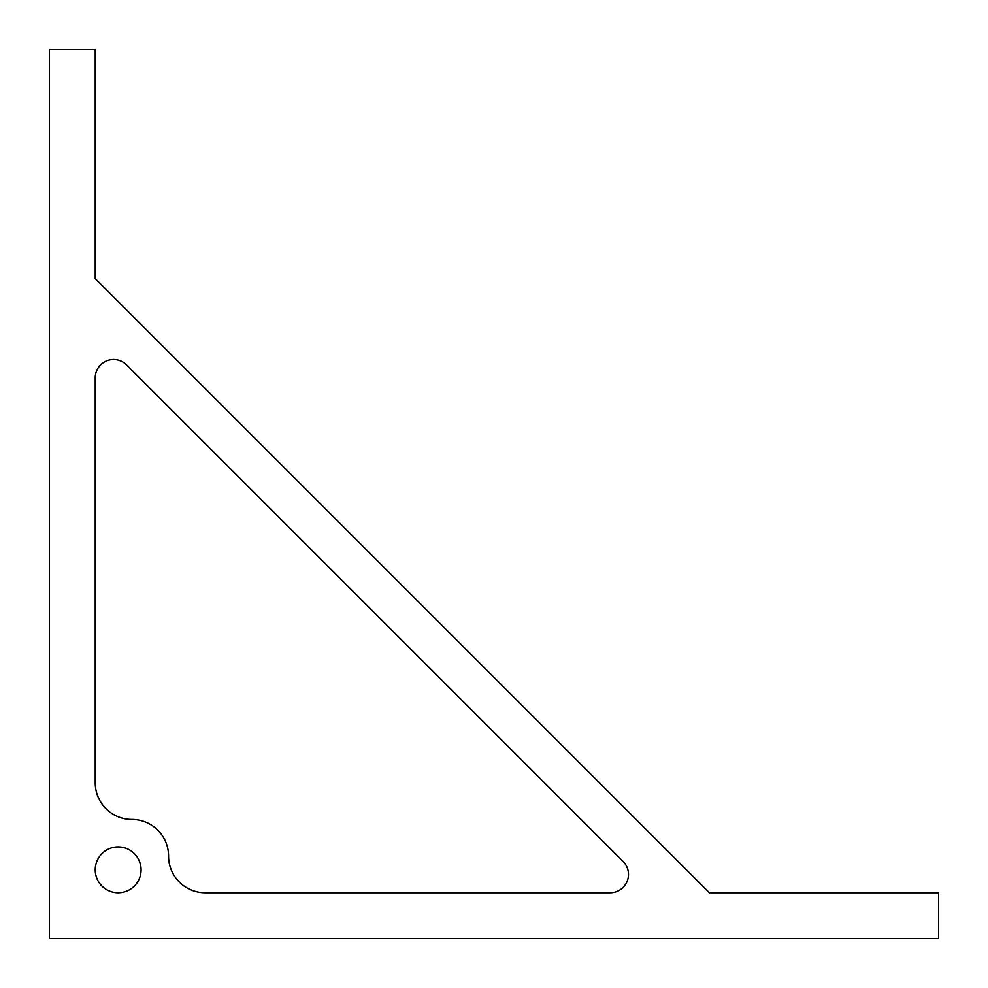 <?xml version="1.0" encoding="UTF-8"?>
<svg xmlns="http://www.w3.org/2000/svg" width="988" height="988" viewBox="0 0 988 988"><rect width="100%" height="100%" fill="white"/><g stroke="black" fill="none" stroke-linecap="round" stroke-linejoin="round"><path stroke-width="1.48" d="M95.231 869.848A22.922 22.922 0 0 0 118.152 892.769A22.922 22.922 0 0 0 141.074 869.848A22.922 22.922 0 0 0 118.152 846.926A22.922 22.922 0 0 0 95.231 869.848M628.491 874.429A18.34 18.34 0 0 0 623.119 861.462L126.538 364.881A18.34 18.34 0 0 0 95.231 377.836L95.231 782.755A36.667 36.667 0 0 0 131.898 819.435A36.667 36.667 0 0 1 168.565 856.102A36.667 36.667 0 0 0 205.245 892.769L610.164 892.769A18.34 18.34 0 0 0 628.491 874.429M49.4 49.4L49.4 938.6L938.6 938.6L938.6 892.769L709.421 892.769L95.231 278.579L95.231 49.4L49.4 49.4M709.421 892.769L846.926 892.769M95.231 141.074L95.231 278.579"/></g></svg>
